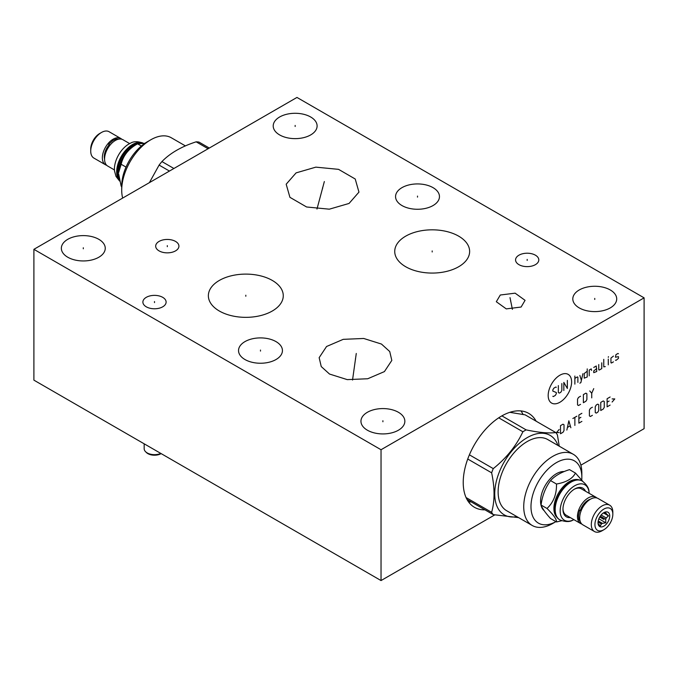 <?xml version="1.0" encoding="UTF-8"?>
<svg xmlns="http://www.w3.org/2000/svg" width="678" height="678" viewBox="0 0 678 678"><rect width="100%" height="100%" fill="white"/><g stroke="black" fill="none" stroke-linecap="round" stroke-linejoin="round"><path stroke-width="1.02" d="M580.893 465.167L644.1 428.674L644.1 297.854L296.964 97.437L33.9 249.326L33.9 380.146L381.036 580.563L494.72 514.924M381.036 580.563L381.036 449.734L644.1 297.854M484.965 509.839A54.232 31.315 -60 0 1 474.456 507.305A54.232 31.315 -60 0 1 463.227 482.473A54.232 31.315 -60 0 1 486.897 427.894A54.232 31.315 -60 0 1 528.696 413.368A54.232 31.315 -60 0 1 536.137 421.199M33.9 249.326L381.036 449.734M610.285 289.972A21.95 12.67 180 0 1 616.709 298.939A21.95 12.67 180 0 1 603.157 310.643A21.95 12.67 180 0 1 579.241 307.897A21.95 12.67 180 0 1 572.808 298.939A21.95 12.67 180 0 1 586.36 287.226A21.95 12.67 180 0 1 610.285 289.972M433.03 187.645A21.95 12.67 180 0 1 439.463 196.603A21.95 12.67 180 0 1 425.911 208.307A21.95 12.67 180 0 1 401.986 205.561A21.95 12.67 180 0 1 395.562 196.603A21.95 12.67 180 0 1 409.114 184.891A21.95 12.67 180 0 1 433.03 187.645M310.677 116.997A21.95 12.67 180 0 1 317.109 125.964A21.95 12.67 180 0 1 303.558 137.668A21.95 12.67 180 0 1 279.633 134.922A21.95 12.67 180 0 1 273.209 125.964A21.95 12.67 180 0 1 286.752 114.251A21.95 12.67 180 0 1 310.677 116.997M98.819 239.317A21.95 12.67 180 0 1 105.251 248.275A21.95 12.67 180 0 1 91.7 259.988A21.95 12.67 180 0 1 67.775 257.233A21.95 12.67 180 0 1 61.351 248.275A21.95 12.67 180 0 1 74.902 236.571A21.95 12.67 180 0 1 98.819 239.317M276.014 341.619A21.95 12.67 180 0 1 282.438 350.577A21.95 12.67 180 0 1 268.886 362.281A21.95 12.67 180 0 1 244.97 359.535A21.95 12.67 180 0 1 238.537 350.577A21.95 12.67 180 0 1 252.089 338.864A21.95 12.67 180 0 1 276.014 341.619M398.427 412.292A21.95 12.67 180 0 1 404.851 421.25A21.95 12.67 180 0 1 391.299 432.962A21.95 12.67 180 0 1 367.383 430.208A21.95 12.67 180 0 1 360.95 421.25A21.95 12.67 180 0 1 374.502 409.546A21.95 12.67 180 0 1 398.427 412.292M175.517 241.41A11.619 6.704 180 0 1 178.924 246.148A11.619 6.704 180 0 1 171.746 252.343A11.619 6.704 180 0 1 159.093 250.894A11.619 6.704 180 0 1 155.686 246.148A11.619 6.704 180 0 1 162.856 239.953A11.619 6.704 180 0 1 175.517 241.41M458.667 236.156A37.451 21.62 180 0 1 469.634 251.445A37.451 21.62 180 0 1 446.514 271.429A37.451 21.62 180 0 1 405.698 266.734A37.451 21.62 180 0 1 394.732 251.445A37.451 21.62 180 0 1 417.851 231.469A37.451 21.62 180 0 1 458.667 236.156M272.302 280.438A37.451 21.62 180 0 1 283.268 295.727A37.451 21.62 180 0 1 260.149 315.702A37.451 21.62 180 0 1 219.333 311.016A37.451 21.62 180 0 1 208.366 295.727A37.451 21.62 180 0 1 231.486 275.751A37.451 21.62 180 0 1 272.302 280.438M535.391 255.174A11.619 6.704 180 0 1 538.798 259.92A11.619 6.704 180 0 1 531.628 266.115A11.619 6.704 180 0 1 518.967 264.666A11.619 6.704 180 0 1 515.568 259.92A11.619 6.704 180 0 1 522.738 253.725A11.619 6.704 180 0 1 535.391 255.174M162.712 297.337A11.619 6.704 180 0 1 166.118 302.074A11.619 6.704 180 0 1 158.949 308.27A11.619 6.704 180 0 1 146.287 306.82A11.619 6.704 180 0 1 142.888 302.074A11.619 6.704 180 0 1 150.058 295.879A11.619 6.704 180 0 1 162.712 297.337M500.288 295.015L515.127 293.167L525.069 300.337L521.102 307.041L506.263 308.888L496.321 301.727L500.288 295.015M381.46 344.051L389.731 351.535L391.816 360.425L384.418 371.595L367.722 378.756L347.255 379.621L329.516 374.044L321.245 366.561L319.152 357.67L326.559 346.5L343.246 339.339L363.722 338.475L381.46 344.051M349.051 203.451L329.313 209.18L306.6 206.985L289.921 197.323L286.184 184.204L296.091 172.882L315.838 167.144L338.551 169.347L355.221 179.009L358.959 192.12L349.051 203.451M471.286 501.94A54.232 31.315 -60 0 1 468.498 501.839M523.043 414.428A54.232 31.315 120 0 0 520.975 410.936M144.168 443.81L144.168 448.692A10.331 5.966 0 0 0 145.524 451.65L146.329 452.463A9.407 5.432 0 0 0 147.846 453.616A9.407 5.432 180 0 0 161.152 453.616M145.524 451.65A10.331 5.966 0 0 0 147.194 452.912A10.331 5.966 180 0 0 160.813 453.421M139.337 143.202A21.95 12.67 -60 0 0 133.193 145.287A21.95 12.67 120 0 0 119.142 178.924M141.346 146.007L137.575 143.838L134.125 145.821A21.95 12.67 120 0 0 118.608 172.704L121.15 164.271C123.21 155.491 128.684 148.677 137.575 143.838L144.906 143.295M119.481 180.526A22.408 12.933 -60 0 1 118.997 162.203A22.408 12.933 -60 0 1 132.871 144.728A22.408 12.933 -60 0 1 142.905 143.075M119.608 181.034L116.023 176.424L114.514 170.966A20.476 11.823 -60 0 1 128.896 144.007A20.476 11.823 -60 0 1 130.574 143.151C133.863 141.143 138.244 141.227 143.728 143.414M129.651 143.592L122.938 139.719A15.213 8.78 120 0 0 115.336 140.473A15.213 8.78 120 0 0 105.395 153.881A15.213 8.78 120 0 0 107.726 166.068L114.438 169.941M110.116 145.05L108.666 144.278L109.76 145.49M104.582 159.144A12.484 7.204 -60 0 1 109.014 144.956M121.752 139.219A15.213 8.78 120 0 0 120.718 138.439A15.213 8.78 120 0 0 113.116 139.193A15.213 8.78 120 0 0 103.175 152.601A15.213 8.78 120 0 0 105.505 164.788A15.213 8.78 120 0 0 106.7 165.288M120.718 138.439L109.082 131.718A15.213 8.78 120 0 0 101.48 132.473L101.48 132.473A15.213 8.78 120 0 0 90.725 151.109A15.213 8.78 120 0 0 93.869 158.067L105.505 164.788M99.666 133.524L101.48 132.473L99.666 133.524A12.653 7.305 120 0 0 90.725 149.016L90.725 151.109M121.709 186.492L121.15 186.17L118.608 173.754M126.023 167.085L121.15 164.271M122.659 198.078A41.087 23.722 -60 0 1 121.709 190.12L121.709 185.942A35.959 20.764 -60 0 1 147.134 141.888L150.762 139.804A41.087 23.722 -60 0 1 171.305 137.761L185.408 145.906M121.709 190.12A41.087 23.722 -60 0 1 150.762 139.804M209.307 148.05L198.959 142.083A52.418 30.264 120 0 0 196.137 141.829C181.526 146.558 170.127 153.143 161.932 161.576A52.418 30.264 120 0 0 159.101 165.093L149.406 182.636M208.112 148.745L196.137 141.829M173.907 168.491L161.932 161.576M169.449 171.059L159.101 165.093M582.055 480.931A22.408 12.933 120 0 0 581.877 480.829A22.408 12.933 120 0 0 570.673 481.939A22.408 12.933 120 0 0 554.833 509.373L554.833 509.009A21.95 12.67 -60 0 1 570.351 482.126A21.95 12.67 -60 0 1 570.512 482.033M557.155 517.568A21.95 12.67 120 0 1 553.901 508.466A21.95 12.67 -60 0 1 562.587 487.355A21.95 12.67 -60 0 1 578.927 479.846M554.833 509.373A22.408 12.933 120 0 0 559.469 519.636A22.408 12.933 120 0 0 559.647 519.729M589.106 493.304A20.476 11.823 120 0 0 589.029 492.287A20.476 11.823 120 0 0 573.808 486.321A20.476 11.823 120 0 0 560.172 510.881A20.476 11.823 120 0 0 572.978 520.094A20.476 11.823 120 0 0 573.893 519.653M585.495 491.219A16.535 9.543 120 0 0 574.647 489.024A16.535 9.543 120 0 0 562.96 509.271A16.535 9.543 120 0 0 570.283 517.568M581.8 524.026A15.213 8.78 -60 0 1 580.605 523.526L566.113 515.161A15.213 8.78 -60 0 1 562.969 508.72M580.605 523.526A15.213 8.78 -60 0 1 577.453 516.568A15.213 8.78 -60 0 1 584.097 501.254A15.213 8.78 -60 0 1 595.818 497.177A15.213 8.78 -60 0 1 596.852 497.966M574.173 489.313A15.213 8.78 -60 0 1 581.317 488.813L595.818 497.177M590.462 499.203A12.484 7.204 120 0 0 580.393 510.136M581.232 510.509L579.639 510.17L581.029 511.043M603.878 529.73L602.064 530.772A15.213 8.78 -60 0 1 594.462 531.527L582.826 524.814A15.213 8.78 -60 0 1 579.682 517.848A15.213 8.78 -60 0 1 586.317 502.542A15.213 8.78 -60 0 1 598.038 498.466L609.675 505.178A15.213 8.78 -60 0 1 612.827 512.144L612.827 514.238A12.653 7.305 -60 0 1 603.878 529.73A12.653 7.305 -60 0 1 594.937 524.569A12.653 7.305 -60 0 1 603.878 509.076A12.653 7.305 -60 0 1 612.827 514.238M594.462 531.527A15.213 8.78 -60 0 1 591.309 524.569A15.213 8.78 -60 0 1 597.954 509.254A15.213 8.78 -60 0 1 609.675 505.178M598.03 522.772A8.272 4.771 120 0 0 598.42 524.958A8.272 4.771 120 0 0 604.937 525.425A8.272 4.771 120 0 0 609.725 516.026A8.272 4.771 120 0 0 605.962 511.89A8.272 4.771 120 0 0 598.03 522.772M598.089 523.636A6.653 3.839 120 0 0 598.115 523.67L600.411 525.916L601.378 523.967A6.653 3.839 120 0 0 602.428 523.357L605.81 522.797L605.691 519.297A6.653 3.839 120 0 0 606.217 517.95L608.505 515.839L606.217 513.593A6.653 3.839 -60 0 0 605.691 512.848L605.81 511.992L605.344 512.017M601.14 515.017L606.217 517.95M600.276 516.17L605.691 519.297M598.225 520.933L602.428 523.357M598.064 522.052L601.378 523.967M604.666 512.254L605.691 512.848M604.242 512.458L606.217 513.593M608.505 515.839L603.454 512.915M605.81 522.797L598.877 518.797M582.809 481.388L575.452 473.066C572.546 478.693 566.223 482.338 556.485 484.024C556.74 494.135 553.579 502.288 547.002 508.466C553.579 514.933 556.74 519.433 556.485 521.958L561.715 520.729M575.452 473.066L569.512 469.642C561.24 472.168 554.918 475.812 550.544 480.592C545.434 487.609 542.273 495.762 541.061 505.034L547.002 508.466M550.544 480.592L556.485 484.024M541.061 505.034C542.273 508.407 545.434 512.907 550.544 518.526L556.485 521.958M564.147 471.566A22.408 12.933 120 0 0 540.569 501.144A22.408 12.933 120 0 0 544.129 510.644M581.741 479.948A35.959 20.764 120 0 0 581.843 477.312A35.959 20.764 120 0 0 556.409 462.633A35.959 20.764 120 0 0 530.984 506.398A35.959 20.764 120 0 0 555.926 521.636L552.79 523.45A41.087 23.722 120 0 1 532.238 525.484A41.087 23.722 120 0 1 525.942 492.559A41.087 23.722 120 0 1 552.79 456.353A41.087 23.722 120 0 1 573.334 454.319A41.087 23.722 120 0 1 581.843 473.125L581.843 477.312M532.238 525.484L506.635 510.704A41.087 23.722 -60 0 1 500.339 477.778A41.087 23.722 -60 0 1 527.179 441.573A41.087 23.722 120 0 1 547.722 439.539L573.334 454.319M516.848 516.602A45.884 26.493 -60 0 1 495.16 487.558A45.884 26.493 -60 0 1 527.179 437.657A45.884 26.493 120 0 1 557.935 445.429M467.015 499.474L493.262 514.636A52.418 30.264 -60 0 1 491.635 512.314C494.838 501 494.838 487.829 491.635 472.82A52.418 30.264 -60 0 1 493.262 468.617C506.347 458.184 516.221 445.904 522.882 431.767A52.418 30.264 -60 0 1 524.518 430.784A52.418 30.264 120 0 1 526.145 429.886C539.222 432.615 549.095 433.496 555.765 432.53A52.418 30.264 120 0 1 557.401 434.852L559.231 446.175M493.262 514.636L518.611 517.619M466.057 497.55L491.635 512.314M467.744 459.023L491.635 472.82M555.765 432.53L525.136 414.843L509.848 412.317M501.89 415.877L526.145 429.886M498.728 417.817L522.882 431.767M469.396 454.828L493.262 468.617M594.759 299.456L594.759 298.413M417.512 197.12L417.512 196.086M295.159 126.481L295.159 125.438M83.301 248.792L83.301 247.758M260.488 351.094L260.488 350.06M382.901 421.767L382.901 420.733M167.305 246.665L167.305 245.631M432.183 251.97L432.183 250.928M245.817 296.252L245.817 295.21M527.179 260.437L527.179 259.403M154.499 302.591L154.499 301.557M510.695 301.549L510.695 300.507M510 297.625L512.399 309.354M355.484 359.569L355.484 358.526M356.272 353.467L352.535 380.044M322.575 188.687L322.575 187.645M324.347 181.543L316.973 209.044M559.892 375.205A16.569 9.568 120 0 0 548.18 395.494A16.569 9.568 120 0 0 559.892 402.257A16.569 9.568 120 0 0 571.613 381.968A16.569 9.568 120 0 0 559.892 375.205M556.324 387.316L555.824 387.028L553.824 388.189L552.816 389.918L552.816 391.079L556.324 392.528L556.324 393.681L555.324 395.418L553.324 396.571L552.816 396.283M561.842 383.553L561.842 390.503L560.833 392.231L559.333 393.104L558.333 392.528L558.333 385.579M563.842 390.503L563.842 382.4L567.35 388.477L567.35 380.375M574.868 384.138L574.868 376.036M577.876 382.4L577.876 377.188L577.376 376.9L574.868 378.349M579.876 383.172L580.876 382.595L582.885 373.722M579.876 375.459L581.385 380.375M587.224 371.213L584.224 373.527L584.224 378.154L587.224 377.002L587.224 368.9M591.572 370.442L591.233 368.9L589.233 370.052L589.233 375.841M596.75 368.612L593.742 370.925L593.742 372.663L596.75 371.502L596.25 366.001L593.742 367.451M598.75 364.561L598.75 369.764L599.25 370.052L601.759 368.612L601.759 362.823M603.759 359.348L603.759 366.874L605.268 366.586M608.276 364.849L608.276 359.06M608.276 357.323L608.437 356.653L608.276 357.323M613.454 356.077L610.946 358.094L610.946 362.73L611.446 363.018L613.454 361.857M615.455 360.12L615.955 360.416L618.463 358.391L618.463 356.653L615.455 357.23L615.955 354.628L617.963 353.467L618.463 353.755M580.546 396.249L578.546 397.401L577.537 399.139L577.537 404.927L578.546 405.503L580.546 404.351M583.385 402.707L585.894 401.257L586.894 399.528L586.894 393.74L585.894 393.164L583.385 394.604L583.385 402.707M591.733 397.884L591.733 393.257L589.733 390.943M591.733 393.257L593.742 388.63M559.164 429.496L556.494 432.581L559.164 432.581M560.503 433.742L563.011 432.293L564.011 430.555L564.011 424.775L563.011 424.191L560.503 425.64L560.503 433.742M570.859 427.759L568.85 420.818L566.85 430.072M567.52 427.377L570.19 425.835M574.868 425.445L574.868 417.343M572.859 418.504L576.868 416.19M581.885 413.3L578.876 415.029L578.876 423.131L581.885 421.394M580.876 417.343L578.876 418.504M592.403 407.224L590.402 408.376L589.402 410.114L589.402 415.902L590.402 416.478L592.403 415.317M595.242 412.529L596.25 413.105L597.75 412.232L598.75 410.504L598.75 404.715L597.75 404.139L596.25 405.003L595.242 406.741L595.242 412.529M600.759 410.504L603.259 409.054L604.268 407.317L604.268 401.529L603.259 400.952L600.759 402.401L600.759 410.504M610.107 397.003L607.107 398.732L607.107 406.834L610.107 405.097M609.107 401.045L607.107 402.207M612.115 402.012L614.785 398.927L612.115 398.927M603.878 519.399L599.75 517.017M119.548 180.806A22.408 12.933 -60 0 1 118.464 162.491A22.408 12.933 -60 0 1 132.524 144.524A22.408 12.933 -60 0 1 143.083 143.083M581.877 480.829L582.224 481.033A22.408 12.933 120 0 0 564.96 487.033A22.408 12.933 120 0 0 555.18 509.576A22.408 12.933 120 0 0 559.825 519.84C565.299 522.018 569.681 522.111 572.978 520.094M120.794 139.041L116.192 138.948L112.887 140.473L108.666 144.278M134.125 145.821L137.575 143.838M582.224 481.033C586.86 484.677 589.123 488.431 589.029 492.287M581.165 523.289L578.783 519.356L578.453 515.729L579.639 510.17M555.926 521.636L552.79 523.45"/></g></svg>
